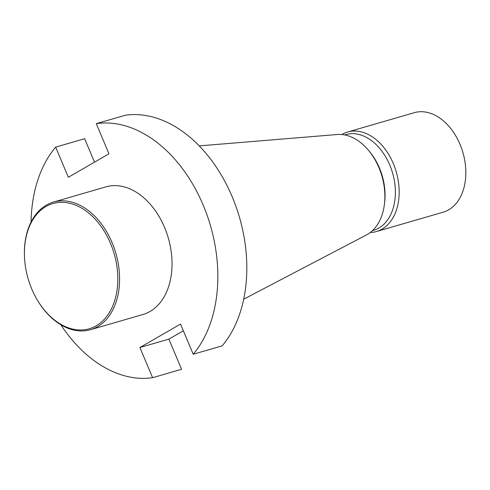 <?xml version="1.0" encoding="UTF-8"?>
<svg xmlns="http://www.w3.org/2000/svg" width="490" height="490" viewBox="0 0 490 490"><rect width="100%" height="100%" fill="white"/><g stroke="black" fill="none" stroke-linecap="round" stroke-linejoin="round"><path stroke-width="0.73" d="M94.503 162.178L84.641 138.713L55.658 147.116A130.395 89.597 -106.2 0 0 31.06 222.08M193.207 354.239L222.191 345.836A130.395 89.597 73.8 0 0 232.205 196.784A130.395 89.597 73.8 0 0 125.262 115.254L96.285 123.658A130.395 89.597 73.8 0 1 203.221 205.188A130.395 89.597 73.8 0 1 193.207 354.239L180.528 324.074L139.907 347.526L168.885 339.123L183.346 330.774M168.885 339.123L181.563 369.288L152.586 377.692A130.395 89.597 -106.2 0 1 60.846 324.79M24.518 257.575L24.5 257.158A66.444 45.656 73.8 0 1 46.421 205.083A66.444 45.656 73.8 0 1 53.477 202.07L105.926 186.862A66.444 45.656 73.8 0 1 168.284 237.962A66.444 45.656 73.8 0 1 142.939 314.494L90.485 329.703A66.444 45.656 73.8 0 1 36.536 298.661L36.327 298.3A65.201 44.798 73.8 0 1 24.518 257.575A65.201 44.798 73.8 0 1 46.035 206.48A65.201 44.798 73.8 0 1 109.08 240.174A65.201 44.798 73.8 0 1 100.334 322.971A65.201 44.798 73.8 0 1 36.327 298.3M96.285 123.658L108.964 153.829L68.343 177.282L55.658 147.116M139.907 347.526L152.586 377.692M243.695 299.188L366.428 234.943A52.791 36.272 -106.2 0 0 367.365 234.428A52.791 36.272 -106.2 0 0 381.679 175.279A52.791 36.272 -106.2 0 0 337.298 134.505L199.24 145.891M370.262 232.493A51.805 35.592 -106.2 0 0 376.491 231.525L443.144 212.195A51.805 35.592 -106.2 0 0 460.018 144.366A51.805 35.592 -106.2 0 0 414.289 112.682L347.637 132.012A51.805 35.592 -106.2 0 0 341.855 134.53M372.437 230.649L373.558 230.318A49.833 34.239 -106.2 0 0 392.563 172.921A49.833 34.239 -106.2 0 0 345.799 134.597L344.678 134.922M376.491 231.525A51.805 35.592 -106.2 0 0 396.251 171.855A51.805 35.592 -106.2 0 0 347.637 132.012M53.477 202.07A66.444 45.656 73.8 0 1 115.83 253.171A66.444 45.656 73.8 0 1 90.485 329.703M369.325 151.318A49.833 34.239 73.8 0 1 384.491 203.607"/></g></svg>
